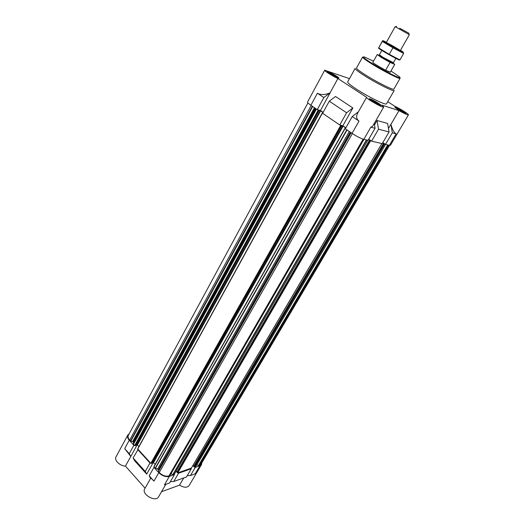 <?xml version="1.0" encoding="UTF-8"?>
<svg xmlns="http://www.w3.org/2000/svg" width="525" height="525" viewBox="0 0 525 525"><rect width="100%" height="100%" fill="white"/><g stroke="black" fill="none" stroke-linecap="round" stroke-linejoin="round"><path stroke-width="0.79" d="M390.062 62.422L381.452 57.553L377.206 54.554L372.862 62.285C371.936 62.836 390.324 73.237 390.318 72.161L385.626 70.232L390.318 72.161L394.734 64.391L390.062 62.422L385.626 70.232M403.955 112.448L400.385 110.801L396.526 108.058M403.646 112.199L404.184 112.363L403.567 112.337M402.721 111.464L402.399 110.946L403.561 111.753L402.721 111.464L402.478 111.877M401.139 110.447L400.516 109.797L402.084 110.742L401.139 110.447L400.805 111.018M399.322 109.423L398.587 108.773L400.148 109.594L399.322 109.423L399 109.974M397.753 108.668L397.13 108.137L398.272 108.623L397.543 109.016M378.984 104.501L375.06 102.71L371.116 99.855M378.689 104.252L378.82 103.943L379.227 104.416L378.604 104.409M377.764 103.491L377.449 102.946L378.63 103.793L377.764 103.491L377.495 103.95M376.117 102.421L375.467 101.745L377.114 102.736L376.117 102.421L375.742 103.077M374.194 101.338L373.413 100.649L375.086 101.528L374.194 101.338L373.833 101.975M372.501 100.524L371.818 99.96L373.072 100.485L372.258 100.951M336.82 77.109L332.719 75.252L329.136 72.634M336.525 76.932L337.004 77.063L336.473 77.031M335.718 76.25L335.442 75.744L336.532 76.525L335.718 76.25L335.495 76.65M334.169 75.246L333.559 74.603L335.134 75.547L334.169 75.246L333.841 75.849M332.305 74.196L331.544 73.526L333.185 74.386L332.305 74.196L331.971 74.806M330.606 73.375L329.923 72.804L331.203 73.362L330.376 73.802M307.926 102.88L128.349 435.323C127.693 436.721 128.139 438.316 129.695 440.108L130.817 441.177L132.963 441.676L133.553 442.673L133.409 444.084L134.295 445.161L133.855 445.285L129.255 440.232C127.568 438.283 127.083 436.551 127.798 435.041L129.196 433.755M196.855 464.756L198.686 465.655L201.023 464.218L389.563 145.34M161.523 491.735L179.53 485.146C183.881 487.725 187.064 487.876 189.079 485.605L201.541 464.54L199.927 465.787L195.241 467.408L194.847 466.988L195.746 466.646L385.534 144.401L195.746 466.646M201.541 464.54L201.889 462.748M190.89 468.359L191.29 468.779L178.572 473.196L178.172 472.762L191.376 468.07M170.953 473.806L172.896 474.495L174.005 474.2L174.405 474.639L169.332 476.398L164.482 484.811L169.562 483L174.405 474.639M153.969 467.381L149.192 475.834L153.956 481.123L158.78 472.664L153.969 467.381L158.445 469.613L158.832 470.203L158.268 471.319L159.213 472.52C162.376 475.545 165.618 476.693 168.932 475.958L169.949 475.479M158.78 472.664C162.218 475.952 165.736 477.199 169.332 476.398M195.241 467.408L190.457 475.532L187.241 475.67M199.927 465.787L195.149 473.858L190.457 475.532M191.29 468.779L186.493 476.949L173.742 481.504L170.356 481.628M178.572 473.196L173.742 481.504M149.192 475.834L150.596 478.452M165.788 484.345L158.557 496.867C155.708 502.635 141.166 494.235 144.697 488.867L150.668 478.321C150.938 478.078 152.033 479.01 153.956 481.123M129.262 453.692L124.701 448.632L130.81 456.461L129.262 453.692L133.855 445.285M127.798 435.041L115.986 456.921C113.918 460.136 120.061 466.134 125.462 466.102L145.077 488.191M322.363 112.934L137.708 448.744L138.154 449.4L133.088 457.944L134.61 460.694L146.705 474.134L153.313 462.394M130.81 456.461L137.222 444.754M125.462 466.102L130.771 456.422M179.53 485.146L183.757 477.927M389.058 131.965L387.608 123.46L377.055 120.487L378.532 129.196L389.058 131.965L382.213 143.633L371.582 141.159L368.734 139.223M396.158 133.829C394.295 133.061 392.542 129.911 390.902 124.386L392.319 132.818L396.158 133.829L389.379 145.3L385.501 144.395L382.823 142.59M389.379 145.3L390.456 145.254L408.43 114.87C409.133 114.319 400.168 108.655 395.161 106.463L387.732 101.699M323.157 112.324L320.46 110.486L317.257 109.62L323.859 97.545L330.054 92.853C324.909 94.979 320.69 95.097 317.402 93.22L323.859 97.545M349.473 78.638L324.713 70.219L307.532 102.047C307.387 102.539 308.497 103.615 310.872 105.263L317.257 109.62M345.85 127.805L342.858 125.757L339.747 124.983L346.592 112.777L352.866 107.986L335.541 96.488L329.287 101.181L346.592 112.777M329.287 101.181L322.626 113.288L339.747 124.983M392.319 132.818L195.674 466.699M378.532 129.196L371.582 141.159M358.404 111.786L352.216 116.543L359.021 121.111C356.37 119.123 355.924 116.432 357.689 113.046L366.608 97.315C365.459 98.273 383.48 108.504 383.723 107.034L381.833 105.112L398.993 110.585C404.348 113.636 407.498 115.067 408.43 114.87M352.216 116.543L345.306 128.776L352.032 133.376C356.672 136.408 360.596 138.403 363.812 139.348L368.084 140.339L375.067 128.284L370.834 127.175L363.812 139.348M383.723 107.034L372.638 126.223L370.834 127.175M330.054 92.853L337.916 78.507L366.608 97.315M342.858 125.757L352.866 107.986M320.46 110.486L330.107 92.886M324.713 70.219C324.004 70.763 332.594 76.164 337.916 78.507M390.902 124.386L398.993 110.585M374.496 124.911L377.055 120.487M388.467 128.481L390.869 124.379M356.56 89.23C350.444 85.221 347.491 82.76 347.694 81.854L355.143 68.394C355.005 69.182 358.037 71.558 364.232 75.521C376.208 83.193 394.157 92.118 394.209 90.497L386.512 103.812C386.321 105.663 368.386 96.981 356.56 89.23M329.733 73.71L327.259 71.636C327.442 70.685 339.537 77.451 338.835 78.107C337.503 78.067 334.471 76.604 329.733 73.71M372.035 101.154L369.219 98.792C369.436 97.794 381.865 104.849 381.111 105.545C379.837 105.551 376.812 104.088 372.035 101.154M397.563 109.344L394.748 107.034C394.931 106.142 406.658 112.849 405.969 113.453C404.827 113.439 402.025 112.068 397.563 109.344M375.067 128.284L374.246 123.441M317.645 109.725L320.152 110.552L323.078 112.462M322.79 112.993L322.324 112.882L322.691 113.17M340.121 125.075L343.074 126.098L345.772 127.943M345.476 128.461L344.958 128.336L345.371 128.658M368.688 139.296L371.024 140.779M382.777 142.662L384.95 144.027M174.517 473.898L174.005 474.2M176.21 471.037L177.063 471.955M369.6 140.037L176.912 472.218L178.172 472.762M192.99 465.386L193.764 466.213M383.572 143.312L193.627 466.456L194.847 466.988M135.581 445.535L134.295 445.161M135.863 445.069L137.005 444.741L320.152 110.552M138.928 446.519L137.005 444.741M138.154 449.4L150.432 462.873L149.993 463.011L137.714 449.525M151.725 463.253L151.272 463.47L150.432 462.873M152.04 462.735L153.129 462.394L342.582 125.849M155.197 464.33L153.129 462.394M344.991 128.389L153.943 466.561L154.403 467.237M146.705 474.134L145.254 471.457L149.993 463.011M133.088 457.944L145.254 471.457M330.415 73.946C328.604 72.745 328.053 72.188 328.775 72.273C331.925 73.461 334.832 75.082 337.503 77.155C337.411 77.792 335.055 76.722 330.415 73.946M331.544 73.526L331.203 73.362M333.559 74.603L333.185 74.386M372.678 101.364C370.63 99.999 370 99.363 370.801 99.461C374.036 100.688 377.016 102.382 379.733 104.534C379.739 105.249 377.39 104.193 372.678 101.364M373.413 100.649L373.072 100.485M375.467 101.745L375.086 101.528M377.449 102.946L377.114 102.736M398.14 109.528C396.139 108.209 395.489 107.592 396.198 107.671C399.269 108.872 402.098 110.493 404.683 112.527C404.67 113.138 402.485 112.133 398.14 109.528M400.516 109.797L400.148 109.594M334.95 76.401L335.35 75.666M332.916 75.344L333.382 74.484M330.914 74.163L331.327 73.402M378.551 104.383L378.827 103.917M376.878 103.661L377.337 102.861M374.758 102.526L375.277 101.62M372.75 101.292L373.19 100.524M403.482 112.311L403.745 111.871M401.868 111.582L402.294 110.86M399.86 110.486L400.332 109.686M397.989 109.325L398.377 108.655M390.954 71.013L399.105 76.578C404.729 81.165 385.632 71.905 371.93 63.322C364.022 58.321 361.567 56.228 364.553 57.035L373.511 61.143M371.431 63.689C365.446 59.935 362.486 57.737 362.552 57.087L356.514 67.981C356.39 68.722 359.29 70.993 365.223 74.78C376.674 82.097 393.816 90.641 393.855 89.112L400.083 78.323C400.155 79.669 383.007 70.941 371.431 63.689M392.582 62.731L394.734 64.391M377.206 54.554L379.824 55.67M392.162 62.862L382.738 58.098L379.883 55.919M395.863 58.387L393.409 62.692L382.791 57.186L379.385 54.764L381.813 50.433M399.643 28.212L408.804 33.173L399.643 28.212M400.312 50.59L409.375 34.689L395.167 26.657L386.21 42.61M400.509 50.236C405.937 53.793 404.007 53.064 394.728 48.057C386.256 43.352 379.726 39.067 384.215 41.18L386.407 42.256M387.194 42.958C391.053 44.71 402.997 51.772 399.899 50.485C398.009 49.796 388.073 44.172 386.505 42.912C385.954 42.479 386.183 42.499 387.194 42.958M382.522 40.786L382.312 41.409L392.956 47.795L403.633 53.445L399.932 59.909L389.255 54.337L378.669 47.919L382.522 40.786M382.312 41.409L378.669 47.919M392.956 47.795L389.255 54.337M399.512 59.771C401.671 62.121 375.217 47.125 378.807 48.038M124.701 448.632L129.255 440.232M352.032 133.376L359.021 121.111M310.872 105.263L317.402 93.22M158.34 471.562L351.12 132.746M159.213 472.52L352.341 133.58M168.932 475.958L363.129 139.158M169.851 475.637L363.897 139.368M172.896 474.495L366.404 139.952M173.112 474.508L366.647 140.004M174.425 474.055L367.743 140.26M176.945 472.342L369.666 140.096M177.319 472.749L370.191 140.451M177.752 472.9L370.676 140.693M191.29 468.221L381.865 143.548M193.659 466.581L383.644 143.364M194.027 466.968L384.156 143.712M194.453 467.125L384.622 143.948M198.404 465.609L387.686 144.907M198.686 465.655L388.014 144.979M199.526 465.367L388.71 145.143M129.695 440.108L311.2 105.486M130.522 441.02L312.349 106.267M130.817 441.177L312.677 106.496M132.667 441.512L314.442 107.704M132.963 441.676L314.777 107.927M133.265 442.011L315.197 108.216M133.553 442.673L315.761 108.596M133.409 444.084L316.299 108.97M133.481 444.268L316.45 109.075M134.682 445.581L318.176 110.093M135.122 445.738L318.668 110.342M135.529 445.62L319.029 110.44M137.445 444.898L320.637 110.801M137.767 448.973L322.475 113.026M150.826 463.312L340.673 125.449M151.272 463.47L341.171 125.705M151.679 463.339L341.519 125.79M153.569 462.551L343.074 126.098M154.009 466.804L345.115 128.487M155.249 468.162L346.789 129.793M155.466 468.307L347.045 129.97M157.625 469.074L349.283 131.493M158.445 469.613L350.254 132.156M158.767 469.96L350.7 132.464M158.832 470.203L350.877 132.582M158.268 471.319L350.936 132.622M169.929 475.578L363.943 139.374M174.497 473.996L367.789 140.273M176.912 472.218L369.587 140.018M191.356 468.162L381.905 143.561M193.627 466.456L383.565 143.292M135.575 445.587L319.062 110.44M137.708 448.744L322.324 112.882M151.718 463.306L341.545 125.79M153.943 466.561L344.958 128.336M328.466 72.397L328.086 72.555M337.555 77.483L337.627 77.89M370.453 99.599L370.053 99.757M379.792 104.895L379.857 105.322M395.909 107.789L395.542 107.927M404.729 112.829L404.788 113.216M391.84 62.967L392.943 62.613M379.962 56.247L379.693 55.125M396.651 26.401L395.502 26.775M408.831 33.292L409.093 34.466"/></g></svg>
